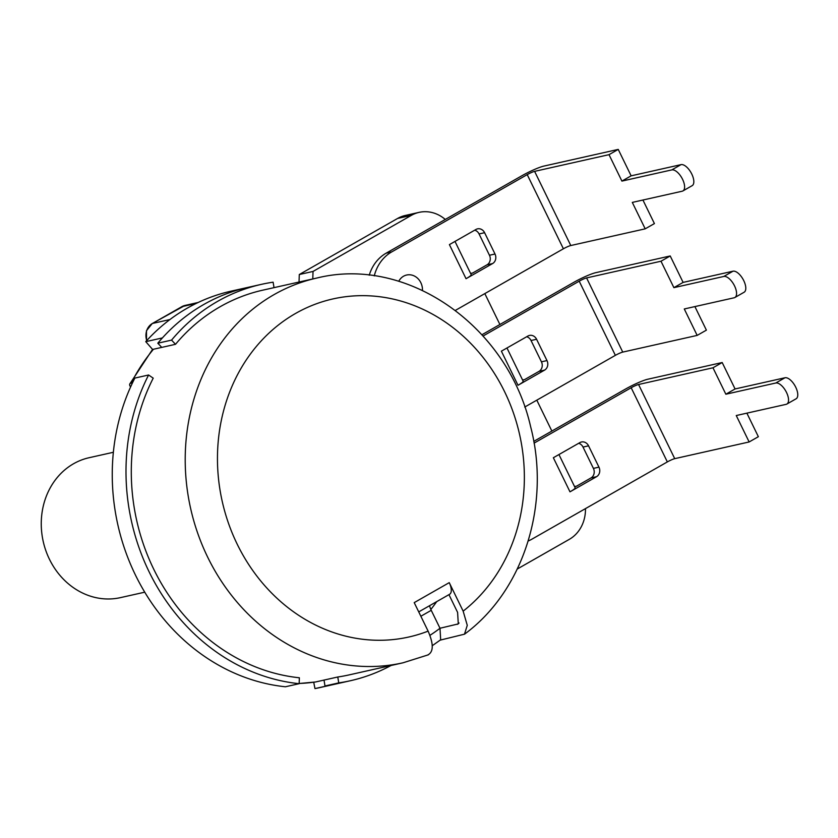 <?xml version="1.0" encoding="UTF-8"?>
<svg xmlns="http://www.w3.org/2000/svg" width="838" height="838" viewBox="0 0 838 838"><rect width="100%" height="100%" fill="white"/><g stroke="black" fill="none" stroke-linecap="round" stroke-linejoin="round"><path stroke-width="1.26" d="M144.754 592.183L120.452 597.63A71.691 63.06 -102.6 0 1 43.22 541.484A71.691 63.06 -102.6 0 1 89.058 457.726L113.36 452.279M152.694 349.54L145.76 341.653L162.394 337.924A203.121 178.672 -102.6 0 1 247.702 287.434A203.121 178.672 -102.6 0 1 252.751 286.387M145.76 341.653A203.121 178.672 -102.6 0 1 231.068 291.163L247.702 287.434A203.121 178.672 77.4 0 0 157.806 343.203L171.56 340.113L175.509 344.303L153.438 349.257A11.952 4.714 -140.1 0 0 152.17 349.97L129.764 384.003A11.952 3.897 27 0 1 131.147 383.113L132.509 382.809M464.503 634.198C523.865 590.654 550.901 503.9 530.601 426.584C508.017 326.621 407.425 255.297 316.659 278.08A197.15 173.424 77.4 0 0 274.068 294.609A197.15 173.424 77.4 0 0 197.758 533.356A197.15 173.424 77.4 0 0 402.994 662.806L349.1 674.904A197.15 173.424 77.4 0 1 337.777 676.999L338.741 682.886L324.987 685.976A203.121 178.672 77.4 0 0 336.656 683.818A203.121 178.672 -102.6 0 1 331.607 684.866L314.973 688.595A203.121 178.672 -102.6 0 0 320.022 687.548L350.41 680.728A203.121 178.672 77.4 0 0 391.063 665.477M313.716 682.237L314.973 688.595M551.865 431.057L536.802 400.166M324.987 685.976L324.023 680.079M148.588 374.995L134.845 378.085A203.121 178.672 77.4 0 0 285.402 686.772L299.156 683.693L299.355 677.774A197.15 173.424 77.4 0 1 153.218 378.158L148.588 374.995A203.121 178.672 77.4 0 0 299.156 683.693M161.755 347.393L157.806 343.203M299.03 282.029L299.292 274.529L313.035 271.439L312.784 278.949M445.271 219.441A35.845 31.53 77.4 0 0 419.063 212.37L405.309 215.46A35.845 31.53 77.4 0 0 397.568 218.467L299.292 274.529M574.606 486.658L576.429 486.25A2.388 2.105 -102.6 0 1 576.942 486.04M576.429 486.25L591 477.932L596.541 476.696A7.165 6.306 77.4 0 0 598.95 467.143L593.409 468.39A7.165 6.306 -102.6 0 1 591 477.932M522.629 380.096L524.452 379.677A2.388 2.105 -102.6 0 1 524.965 379.478M524.452 379.677L539.023 371.37L544.564 370.124A7.165 6.306 77.4 0 0 546.984 360.581L541.432 361.827L531.041 340.511L536.582 339.264A7.165 6.306 77.4 0 0 529.48 335.43A7.165 6.306 77.4 0 0 527.93 336.028L501.386 351.174L518.01 385.271L544.564 370.124M470.652 273.523L472.475 273.115A2.388 2.105 -102.6 0 1 472.999 272.916M499.898 324.495L484.825 293.604M472.475 273.115L487.046 264.808L492.587 263.561A7.165 6.306 77.4 0 0 495.007 254.019L489.455 255.255A7.165 6.306 -102.6 0 1 487.046 264.808M419.063 212.37A35.845 31.53 77.4 0 0 411.322 215.376L313.035 271.439M274.016 287.644L273.115 282.186A203.121 178.672 77.4 0 0 261.456 284.344A203.121 178.672 77.4 0 0 171.56 340.113M338.741 682.886A203.121 178.672 77.4 0 0 350.41 680.728M430.847 609.446A185.198 162.907 77.4 0 0 436.703 601.632M517.308 569.002L569.327 539.337A35.845 31.53 77.4 0 0 585.479 508.614M489.455 255.255L479.064 233.949L484.605 232.702L495.007 254.019M484.605 232.702A7.165 6.306 77.4 0 0 477.503 228.858A7.165 6.306 77.4 0 0 475.963 229.465L449.409 244.612L466.043 278.708L492.587 263.561M474.706 230.178A7.165 6.306 -102.6 0 1 479.064 233.949M455.422 310.374L563.398 248.781A5.971 0.744 154 0 1 570.783 245.534L534.602 171.361A5.971 0.744 -26 0 0 527.217 174.618L391.692 251.924A41.575 36.579 77.4 0 0 374.272 275.87M422.467 290.367A14.34 12.612 77.4 0 0 406.639 275.021A14.34 12.612 77.4 0 0 398.752 281.275M454.992 241.428L471.228 274.717A11.952 1.477 154 0 1 466.043 278.708M534.602 171.361L609.017 154.663L621.911 181.092L671.814 169.894A11.952 5.489 60.3 0 1 682.184 178.567A11.952 5.489 60.3 0 1 682.928 190.928A11.952 5.489 60.3 0 1 682.205 191.211L632.302 202.408L645.197 228.837L654.415 223.578L642.924 200.02M570.783 245.534L645.197 228.837M682.928 190.928L692.146 185.669A11.952 5.489 -119.7 0 0 691.402 173.309A11.952 5.489 -119.7 0 0 681.032 164.636L671.814 169.894M369.233 275.231A41.575 36.579 77.4 0 1 386.15 253.17L521.676 175.865A17.923 2.221 154 0 1 543.82 166.102L618.235 149.405L609.017 154.663M621.911 181.092L631.129 175.833L618.235 149.405M631.129 175.833L681.032 164.636M526.683 336.74A7.165 6.306 -102.6 0 1 531.041 340.511M536.582 339.264L546.984 360.581M541.432 361.827A7.165 6.306 -102.6 0 1 539.023 371.37M524.735 407.048L615.375 355.343A5.971 0.744 154 0 1 622.749 352.096L586.579 277.923A5.971 0.744 -26 0 0 579.194 281.18L483.086 336.007M506.969 347.99L523.205 381.28A11.952 1.477 154 0 1 518.01 385.271M586.579 277.923L660.993 261.226L673.888 287.654L723.791 276.456A11.952 5.489 60.3 0 1 734.151 285.13A11.952 5.489 60.3 0 1 734.905 297.49A11.952 5.489 60.3 0 1 734.182 297.773L684.279 308.971L697.164 335.399L706.392 330.141L694.901 306.582M622.749 352.096L697.164 335.399M734.905 297.49L744.123 292.232A11.952 5.489 -119.7 0 0 743.369 279.871A11.952 5.489 -119.7 0 0 733.009 271.198L723.791 276.456M481.944 334.739L573.653 282.427A17.923 2.221 154 0 1 595.797 272.664L670.211 255.967L660.993 261.226M673.888 287.654L683.106 282.396L670.211 255.967M683.106 282.396L733.009 271.198M593.409 468.39L583.018 447.073L588.559 445.826L598.95 467.143M588.559 445.826A7.165 6.306 77.4 0 0 581.457 441.993A7.165 6.306 77.4 0 0 579.906 442.59L553.352 457.737L569.987 491.833L596.541 476.696M578.66 443.302A7.165 6.306 -102.6 0 1 583.018 447.073M528.212 540.992A41.575 36.579 77.4 0 0 531.816 539.222L667.341 461.916A5.971 0.744 154 0 1 674.726 458.658L638.556 384.495A5.971 0.744 -26 0 0 631.171 387.743L534.068 443.134M558.946 454.552L575.182 487.842A11.952 1.477 154 0 1 569.987 491.833M786.882 404.052L796.1 398.794A11.952 5.489 -119.7 0 0 795.346 386.433A11.952 5.489 -119.7 0 0 784.986 377.76L775.768 383.018A11.952 5.489 60.3 0 1 786.128 391.692A11.952 5.489 60.3 0 1 786.882 404.052A11.952 5.489 60.3 0 1 786.159 404.335L736.256 415.533L749.141 441.961L758.359 436.703L746.878 413.144M533.764 441.385L625.63 388.989A17.923 2.221 154 0 1 647.774 379.237L722.188 362.529L712.97 367.788L725.855 394.216L775.768 383.018M725.855 394.216L735.073 388.958L722.188 362.529M735.073 388.958L784.986 377.76M638.556 384.495L712.97 367.788M674.726 458.658L749.141 441.961M420.854 616.255L431.245 610.326A11.952 5.489 60.3 0 1 429.569 605.696M431.245 610.326L439.992 628.259L440.662 639.771L432.251 645.721M427.495 655.096C433.602 652.257 433.801 644.275 428.113 631.129A173.257 152.401 -102.6 0 1 217.681 449.21A173.257 152.401 -102.6 0 1 443.145 320.598A173.257 152.401 -102.6 0 1 463.152 611.143L449.241 582.64A11.952 5.489 60.3 0 1 449.618 594.268L418.728 611.887M428.113 631.129L414.213 602.627L449.241 582.64M463.152 611.143L467.269 625.326L464.493 634.177L440.233 640.117M429.925 635.351A185.198 162.907 -102.6 0 0 439.992 628.259L458.292 623.901L457.6 612.389L448.948 594.645M316.659 278.08L262.765 290.168A197.15 173.424 77.4 0 0 220.174 306.708A197.15 173.424 77.4 0 0 175.509 344.303M299.156 683.504L315.507 681.985A11.952 5.667 -98.3 0 0 315.706 681.943A197.15 173.424 -102.6 0 1 299.166 683.462M337.777 676.999L315.706 681.943M130.613 386.905A11.952 3.897 27 0 1 129.764 384.003M146.755 340.563A14.34 12.612 -102.6 0 1 152.401 323.468A2.388 1.1 -119.7 0 0 152.254 323.531A2.388 1.1 -119.7 0 0 152.128 323.636M169.936 319.54L152.401 323.468L181.909 306.645A2.388 1.1 -119.7 0 0 181.762 306.698A2.388 1.1 -119.7 0 0 181.637 306.792M196.165 303.44L181.909 306.645A14.34 12.612 -102.6 0 1 184.999 305.441L152.254 323.531L146.472 330.696L146.535 340.794M397.568 218.467L411.322 215.376M527.217 174.618L563.398 248.781M386.15 253.17L391.692 251.924M579.194 281.18L615.375 355.343M631.171 387.743L667.341 461.916M457.297 624.373A185.198 162.907 77.4 0 0 459.067 623.001M131.147 383.113A197.15 173.424 -102.6 0 1 153.438 349.257M149.154 345.518L149.887 346.345M198.145 302.487L184.999 305.441M574.564 486.574L576.67 486.103M522.587 380.012L524.693 379.541M470.61 273.45L472.726 272.979M247.702 287.434L261.456 284.344M428.344 654.824L402.994 662.806"/></g></svg>
